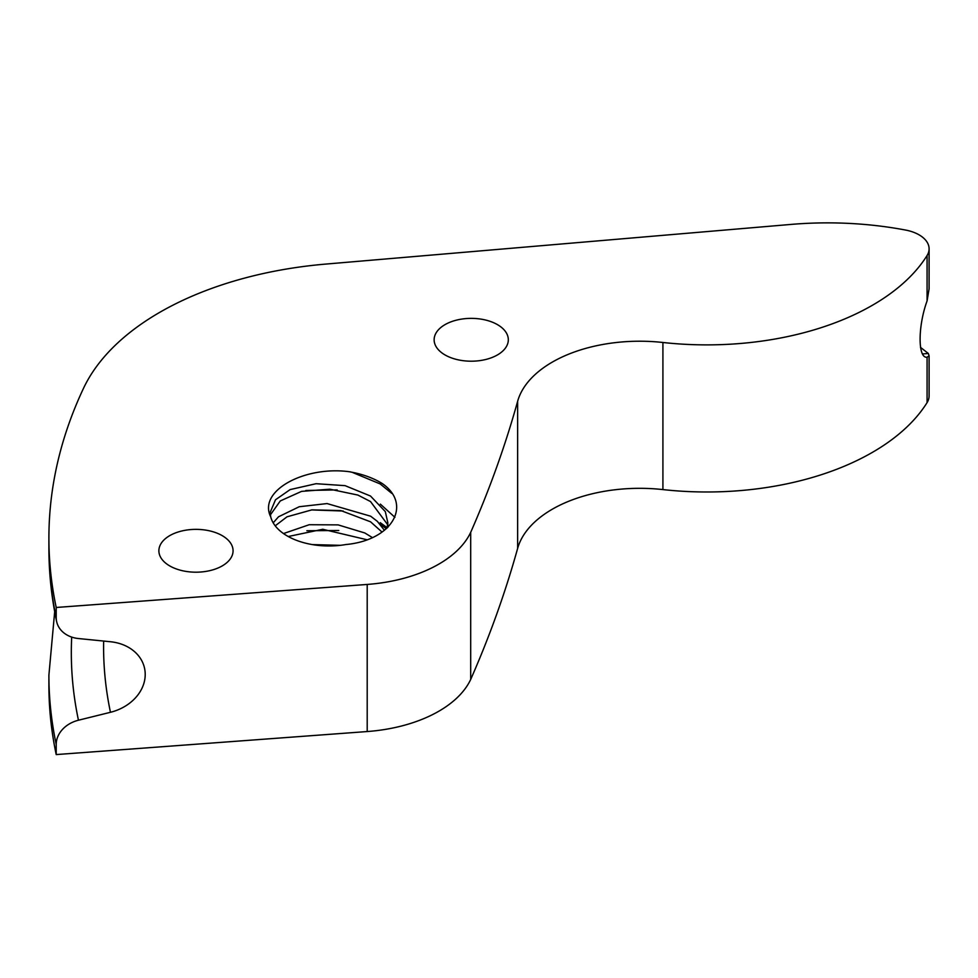 <?xml version="1.0" encoding="UTF-8"?>
<svg xmlns="http://www.w3.org/2000/svg" width="978" height="978" viewBox="0 0 978 978"><rect width="100%" height="100%" fill="white"/><g stroke="black" fill="none" stroke-linecap="round" stroke-linejoin="round"><path stroke-width="1.47" d="M340.344 545.333L312.385 544.599M372.325 537.545L364.831 532.973L338.107 524.88L309.219 524.721L283.486 533.56M384.427 530.308L377.361 521.36L370.638 516.201L327.055 503.572L299.244 506.726L278.486 516.812L273.192 522.839M275.209 525.822L287.006 516.812L311.933 509.856L340.882 510.589L370.54 521.8L382.031 532.069M288.229 536.519L322.752 529.269L366.97 539.746M270.319 514.941L280.283 500.944L301.591 491.372L329.843 489.196L357.887 495.064L370.528 501.555L387.655 524.66M387.08 528.071L387.777 522.521L385.308 511.592L370.515 496.042L345.075 485.65L316.077 483.707L290.136 489.587L275.503 499.77L270.148 512.46L270.723 516.861A58.851 33.973 0 0 0 346.64 544.404M391.787 493.389L380.222 483.963L352.092 472.276M350.405 471.958A72.58 41.907 180 0 1 380.295 482.362A72.58 41.907 180 0 1 382.129 483.462C412.08 503.841 393.498 539.746 346.677 544.465M337.178 489.917L305.869 490.479M343.18 511.017L311.371 509.917M394.929 517.338L380.356 504.122M338.767 530.504L306.872 530.736M386.359 528.707L380.308 524.257M387.166 527.704L380.246 522.68M387.814 525.993L387.899 527.301M270.723 516.861C257.544 490.516 305.613 465.259 350.454 471.885M791.642 224.365L325.601 264.097A295.955 170.869 0 0 0 83.423 388.486A990.139 571.653 0 0 0 48.9 538.132A990.139 571.653 0 0 0 56.211 607.472L367.202 584.441A123.497 71.308 0 0 0 470.699 532.338A2601.382 1501.89 0 0 0 517.643 401.273A123.644 71.382 180 0 1 662.913 342.483A234.097 135.147 0 0 0 927.083 255.515A34.218 19.756 0 0 0 929.1 248.815A34.218 19.756 0 0 0 906.007 230.136A250.661 144.72 0 0 0 791.642 224.365M222.202 535.638A37.091 21.418 180 0 1 233.07 550.773A37.091 21.418 180 0 1 195.967 572.191A37.091 21.418 180 0 1 158.876 550.773A37.091 21.418 180 0 1 181.774 530.993A37.091 21.418 180 0 1 222.202 535.638M497.46 324.635A37.091 21.418 180 0 1 508.315 339.782A37.091 21.418 180 0 1 471.225 361.2A37.091 21.418 180 0 1 434.134 339.782A37.091 21.418 180 0 1 457.032 320.002A37.091 21.418 180 0 1 497.46 324.635M920.494 347.373L928.33 353.461L929.088 355.833L927.083 357.214C917.78 358.62 917.78 326.359 927.083 300.906L929.088 288.901L929.1 248.815M56.211 607.472L56.211 617.607A28.264 22.885 167.5 0 0 56.663 621.678A28.264 22.885 167.5 0 0 78.448 638.536L110.465 641.739A44.157 35.758 -12.5 0 1 144.585 668.414A44.157 35.758 -12.5 0 1 110.465 712.29L78.448 720.224A28.264 22.885 167.5 0 0 56.211 744.441L56.211 754.576A990.139 571.653 180 0 1 48.9 685.236L48.9 675.101L54.682 611.678M929.1 355.833L929.1 395.919A34.218 19.756 180 0 1 927.083 402.606A234.097 135.147 180 0 1 662.913 489.587A123.644 71.382 0 0 0 517.643 548.377A2601.382 1501.89 180 0 1 470.699 679.441A123.497 71.308 180 0 1 367.202 731.544L56.211 754.576M470.699 679.441L470.699 532.338M922.767 353.938L928.33 353.461M56.211 617.607A990.139 571.653 180 0 1 48.9 548.157M56.211 744.441A990.139 571.653 180 0 1 48.9 675.101M78.448 720.224A967.719 558.707 180 0 1 71.687 637.094M110.465 712.29A935.445 540.076 180 0 1 103.644 641.055M927.083 402.606L927.083 357.214M927.083 300.906L927.083 255.515M367.202 731.544L367.202 584.441M517.643 548.377L517.643 401.273M662.913 342.483L662.913 489.587M48.9 538.132L48.9 548.267C48.9 572.79 51.479 597.203 56.614 621.482M387.814 527.374L387.814 522.558"/></g></svg>
